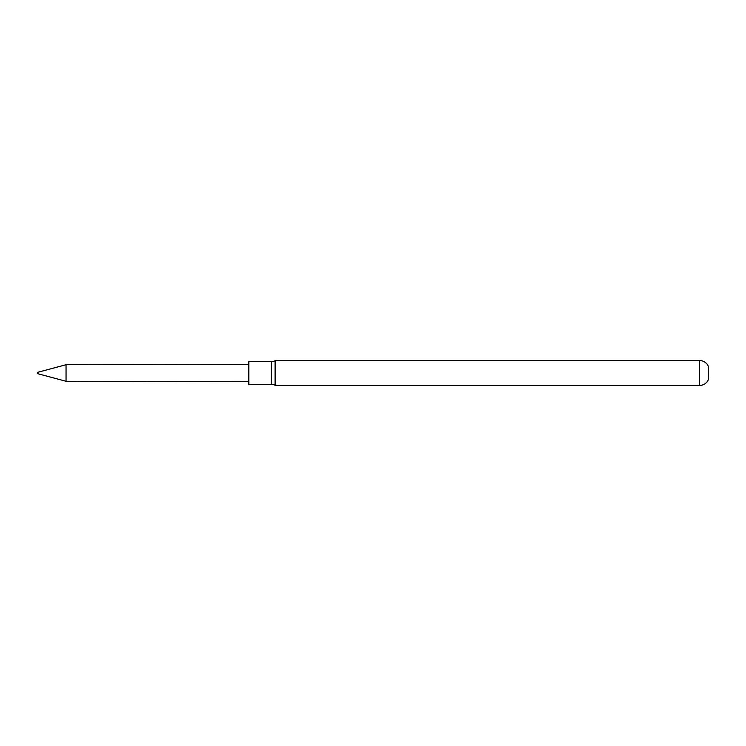 <?xml version="1.0" encoding="UTF-8"?>
<svg xmlns="http://www.w3.org/2000/svg" width="746" height="746" viewBox="0 0 746 746"><rect width="100%" height="100%" fill="white"/><g stroke="black" fill="none" stroke-linecap="round" stroke-linejoin="round"><path stroke-width="0.56" stroke-dasharray="3.73 2.8" d="M248.838 381.616L248.838 364.384L248.838 381.616M37.3 372.422L37.3 373.578M66.058 364.719L66.058 381.281M708.7 367.442L708.7 378.558M699.617 360.626L699.617 385.374M248.838 361.586L248.838 384.414M275.069 360.756L275.069 385.244M271.255 361.586L271.255 384.414M275.647 360.626L275.647 385.374"/><path stroke-width="1.12" d="M66.058 364.719L37.3 372.422L37.3 373.578L66.058 381.281L66.058 364.719L248.838 364.384M66.058 381.281L248.838 381.616M271.255 361.586L248.838 361.586L248.838 384.414L271.255 384.414A9.194 9.194 0 0 1 275.069 385.244L275.069 360.756A9.194 9.194 0 0 1 271.255 361.586L271.255 384.414M699.617 360.626A9.194 9.194 0 0 1 708.7 367.442L708.7 378.558A9.194 9.194 0 0 1 699.617 385.374L699.617 360.626L275.647 360.626A1.38 1.38 0 0 0 275.069 360.756M699.617 385.374L275.647 385.374A1.38 1.38 0 0 1 275.069 385.244M275.647 385.374L275.647 360.626"/></g></svg>
